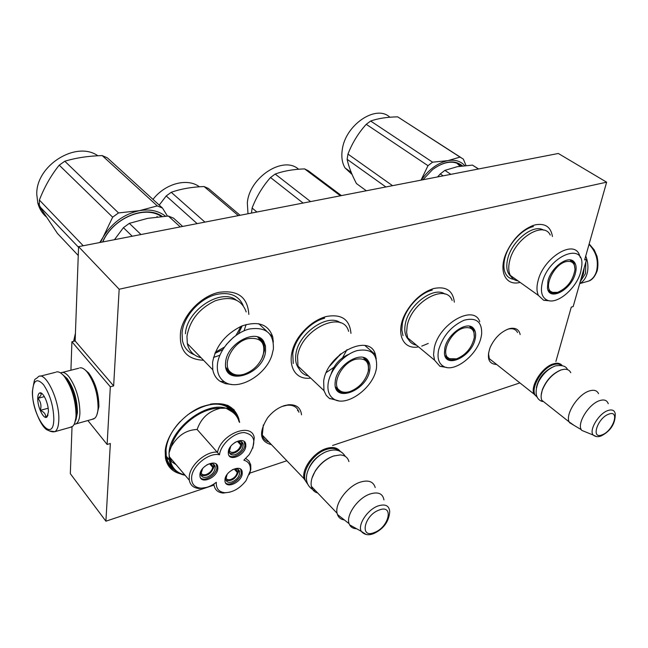 <?xml version="1.0" encoding="UTF-8"?>
<svg xmlns="http://www.w3.org/2000/svg" width="648" height="648" viewBox="0 0 648 648"><rect width="100%" height="100%" fill="white"/><g stroke="black" fill="none" stroke-linecap="round" stroke-linejoin="round"><path stroke-width="0.97" d="M213.848 485.133L105.908 521.195L110.346 443.515L107.123 444.471L110.322 386.791L113.643 385.9L119.167 289.235L606.633 182.185L584.634 259.913L586.57 259.403L573.18 306.561L571.277 307.128L555.895 361.487M519.899 382.895L332.594 445.468M286.845 460.744L249.901 473.089M239.161 420.56L238.804 418.681C233.717 403.963 221.057 400.108 200.815 407.114C182.55 414.793 166.496 434.589 165.2 451L165.434 457.901C167.071 466.228 171.947 471.517 180.071 473.753M271.471 444.682C259.775 441.612 258.447 432.71 267.486 417.96C272.322 411.828 277.992 407.697 284.504 405.583L288.579 404.749C296.363 404.352 300.672 407.705 301.514 414.801M496.676 364.492C488.681 364.022 486.502 358.352 490.123 347.498C494.529 338.045 500.807 331.817 508.939 328.795L510.584 328.398C515.865 327.669 519.056 329.711 520.158 334.53M203.537 360.264C186.162 359.405 178.548 349.62 180.687 330.909C184.137 313.802 201.431 296.257 218.554 292.402C237.597 289.656 247.69 296.986 248.832 314.393M310.676 378.076C289.356 381.081 283.694 353.039 302.778 332.035C309.533 324.421 317.042 319.343 325.296 316.791L326.3 316.516C341.504 313.737 349.726 319.367 350.957 333.396M418.527 346.866C401.59 350.309 394.591 330.504 406.944 310.74C414.153 299.376 422.966 292.005 433.399 288.627L434.03 288.457C446.164 286.108 452.936 290.677 454.345 302.162M428.239 343.448L421.767 346.129M520.117 282.382C505.383 286.465 497.875 270.67 506.736 251.918C513.167 238.837 521.883 230.056 532.875 225.561L535.418 224.807C545.179 223.05 550.857 226.946 552.444 236.504M606.633 182.185L558.325 153.479L78.578 246.653L75.152 340.97L113.643 385.9M119.167 289.235L78.578 246.653M110.322 386.791L71.912 341.747L75.152 340.97M70.924 370.235L71.912 341.747M107.123 444.471L87.877 420.536M105.908 521.195L70.324 473.68L72.025 426.805M268.985 442.082C265.478 441.069 263.242 438.777 262.278 435.213L263.323 425.031M282.099 406.442L287.234 405.219C293.382 404.798 297.27 407.09 298.898 412.096L298.947 412.266M494.116 362.459L489.272 358.725L488.487 353.233M507.141 329.435L509.223 328.892C513.159 328.285 515.897 329.443 517.452 332.384L517.525 332.546M241.032 326.333L235.994 335.381M224.346 347.134L215.306 352.293M233.677 410.427L234.114 409.755M233.312 409.965L233.717 409.342M537.362 397.337L534.001 394.073C529.934 386.24 542.141 367.027 553.27 363.876C557.329 362.629 560.293 363.196 562.172 365.594M537.006 396.641C528.29 392.299 540.594 368.267 553.538 364.67C556.851 363.617 559.443 363.868 561.33 365.399M544.733 402.57L542.554 400.845M541.169 395.329L542.352 389.675C546.361 380.084 552.469 373.556 560.674 370.081L561.233 369.903M546.28 403.793L541.793 400.245C540.748 397.621 540.926 394.235 542.352 390.088C546.475 380.214 552.768 373.483 561.225 369.903L564.311 369.255C567.437 369.068 569.592 370.219 570.767 372.705M574.136 425.42L569.098 421.88C565.267 414.113 577.943 394.47 589.097 391.028C593.819 389.489 596.962 390.363 598.541 393.652M586.262 432.224L581.734 430.377L581.288 429.689C576.923 423.168 588.821 404.052 599.424 400.699C604.098 399.16 607.046 400.172 608.253 403.745M307.703 484.202L304.05 478.726C301.393 469.152 313.664 452.328 326.106 448.562C332.651 446.561 337.341 447.485 340.184 451.34M307.217 483.035C298.995 476.013 311.575 453.819 326.398 449.469C331.8 447.76 335.98 448.205 338.92 450.797M316.418 491.646L311.923 486.948M312.004 478.094L315.252 470.966C319.982 463.782 325.936 458.841 333.113 456.16L334.271 455.803M317.714 492.998C314.321 492.075 312.198 489.872 311.364 486.365C310.514 481.942 311.785 476.912 315.195 471.274C320.063 463.871 326.195 458.784 333.59 456.022L340.127 454.937C344.841 455.212 347.774 457.431 348.924 461.587M344.396 519.963C340.872 519.453 338.548 517.614 337.414 514.455L337.09 513.248C334.635 503.682 347.36 486.381 359.94 482.25C368.242 479.658 373.329 481.407 375.208 487.515M356.603 528.736C353.265 528.647 350.924 527.342 349.564 524.823L349.086 523.665C345.757 515.282 357.753 498.126 369.846 494.076C378.043 491.508 382.749 493.452 383.948 499.892M585.849 261.946L585.509 273.521L580.244 281.678M585.727 256.073C588.117 262.189 588.554 268.11 587.031 273.829C585.638 278.462 583.208 281.678 579.733 283.484M74.642 423.249L76.739 414.242C76.488 399.84 72.754 387.48 65.521 377.168L61.536 373.613M70.073 427.388L72.714 426.287C74.682 424.408 75.792 420.779 76.035 415.409C75.767 400.229 71.831 387.204 64.217 376.334C61.309 372.843 58.693 371.385 56.352 371.968M32.53 391.522C31.517 416.3 53.452 445.613 53.825 419.102C53.428 405.769 49.977 394.268 43.456 384.612C36.985 377.808 33.34 380.117 32.53 391.522M37.746 398.285C37.365 406.985 43.845 420.244 46.956 416.98L48.389 412.071C48.786 403.963 43.035 391.303 39.755 392.931C38.499 393.441 37.835 395.223 37.746 398.285M41.999 393.611L40.694 392.971L41.124 393.741C41.431 394.899 40.362 396.43 37.924 398.318C40.808 401.776 41.626 405.786 40.362 410.346C44.177 412.047 45.919 414.331 45.603 417.19L48.025 414.979M40.362 410.346L48.163 408.24M37.924 398.318L44.38 396.617M580.956 279.183L583.435 273.91L584.269 267.494M84.953 369.765L88.655 372.965C95.394 382.296 98.812 393.53 98.909 406.661L96.876 414.874M79.704 367.878C81.932 367.44 84.386 368.785 87.075 371.928C94.3 381.947 97.97 394 98.083 408.094C97.808 412.946 96.755 416.283 94.932 418.114L92.21 419.313M63.059 375.022L67.141 378.505C73.799 387.982 77.234 399.346 77.452 412.582L75.913 420.163M60.548 372.9L60.637 372.851C62.994 371.644 65.732 372.892 68.858 376.61C76.01 386.751 79.696 398.925 79.915 413.116C79.623 418.843 78.327 422.423 76.019 423.865L74.139 424.359M580.365 257.637L579.085 254.097C572.662 239.452 543.097 258.455 538.002 280.981C536.504 286.87 536.641 291.689 538.415 295.431L510.332 275.408C508.486 271.658 508.259 266.871 509.636 261.055C514.293 238.804 543.51 220.425 550.249 235.054M510.332 275.408C511.993 278.559 514.569 280.398 518.06 280.916M478.613 168.958L472.433 165.11L457.221 166.698L444.901 170.375L450.878 174.344M472.433 165.11L478.451 168.99M444.901 170.375L440.284 173.931L443.151 175.851M440.284 173.931L437.562 176.936M571.139 260.107L572.735 262.067L572.071 260.431M570.75 260.018L572.686 261.193L574.007 262.918L574.995 269.098M552.533 292.386L549.026 291.641M548.589 291.195C550.938 293.633 554.299 293.909 558.681 292.005M547.965 280.892L547.463 288.206C549.31 301.709 571.39 289.753 575.359 273.375C576.777 267.98 576.234 264.019 573.731 261.5C567.818 255.085 551.075 267.592 547.965 280.892M580.738 271.893L581.839 265.356C584.115 241.348 548.451 256.171 542.352 282.439C540.181 291.835 541.906 297.78 547.52 300.291C557.483 304.641 576.542 288.247 580.738 271.893M543.55 230.137C533.531 223.366 511.483 241.024 507.627 259.159C505.845 267.138 506.939 272.897 510.916 276.429M538.415 295.431L543.656 300.291L549.634 300.81M456.751 163.061L459.999 166.228M513.791 279.353C510.065 278.826 507.311 276.89 505.545 273.545C503.618 269.625 503.358 264.635 504.776 258.576C507.951 244.49 521.834 228.995 533.434 226.557M366.331 190.771L356.432 183.546C351.653 174.377 348.551 166.293 347.126 159.311L347.96 154.086L392.55 185.676M347.96 154.086C352.253 142.989 358.344 133.059 366.242 124.311L370.648 121.022C377.986 118.43 386.994 117.037 397.661 116.851L460.914 157.545M421.022 180.144L427.996 165.686L432.572 162.178L447.914 160.631L460.031 157.108L463.336 159.1L466.025 165.507M421.16 180.12C428.992 169.322 437.918 162.826 447.914 160.631M447.971 160.615C455.066 159.44 460.655 161.109 464.729 165.629M461.684 165.985C454.491 160.234 445.33 161.028 434.192 168.375M460.096 166.212L457.763 163.458M462.494 165.88C454.629 159.594 444.682 160.809 432.653 169.533L422.869 179.788M347.126 159.311L385.884 186.972M366.242 124.311L427.996 165.686M370.648 121.022L432.572 162.178M397.661 116.851L460.031 157.108M352.107 174.514L345.003 167.889C342.128 162.964 341.221 156.929 342.266 149.785C345.214 124.91 376.221 104.036 389.861 117.231M351.759 173.696L345.821 168.48M566.044 261.638C571.941 260.504 574.922 263.129 574.987 269.511C573.091 280.471 567.308 288.085 557.62 292.353L552.517 292.378C542.246 289.688 553.262 264.319 566.044 261.638M570.005 259.905L572.662 262.675M548.224 290.547L551.634 291.964M572.783 262.156L572.986 262.983M551.318 292.337L552.064 292.256M479.747 321.683C473.842 303.782 438.55 323.976 434.209 348.349L433.561 354.748L434.557 360.183L407.705 337.892L406.612 332.481L407.147 326.138C411.035 302.049 445.905 282.617 452.15 300.469M407.705 337.892C409.358 341.901 412.282 344.323 416.462 345.157M470.723 326.543L473.826 330.172L474.312 337.381M470.165 326.365L472.522 328.074L473.826 330.172M449.987 358.887L446.099 357.712M445.5 357.008C448.068 360.142 451.956 360.685 457.18 358.644M444.828 348.081L444.431 353.281C445.273 369.303 471.647 356.781 475.13 339.058C476.167 334.49 475.64 330.958 473.558 328.455C467.459 320.225 447.485 333.736 444.828 348.081M481.075 337.284L481.65 334.198C482.161 321.821 476.337 317.156 464.179 320.193C451.397 325.968 442.876 335.883 438.615 349.936C437.019 358.182 438.761 363.714 443.831 366.533C454.766 372.794 477.398 354.853 481.075 337.284M444.965 294.095C433.933 285.817 408.451 304.844 405.308 324.016C404.044 330.82 405.105 335.988 408.483 339.528M434.557 360.183L439.919 366.298L446.885 367.505M402.991 335.648L401.833 330.01L402.368 323.401C404.911 309.266 419.378 293.147 432.208 290.118M251.489 213.071L252.104 208.016L256.924 212.018M252.104 208.016C256.535 196.547 262.675 186.373 270.524 177.512L275.181 174.061C283.435 170.999 293.244 169.282 304.609 168.893L308.391 170.813L341.431 195.607M270.524 177.512L303.07 203.051M275.181 174.061L310.578 201.593M304.609 168.893L340.419 195.801M247.99 213.751L247.334 202.937C249.221 177.317 283.354 155.269 298.598 169.241M463.741 327.993C471.226 326.503 474.749 329.686 474.287 337.535C471.922 347.741 466.017 354.845 456.589 358.846L449.534 358.684C439.603 354.877 450.441 331.16 463.741 327.993M469.444 326.203L472.238 329.427M445.184 356.343L448.943 358.352M471.857 327.07L472.627 329.249M472.651 329.338L472.781 330.051M448.943 358.773L449.672 358.749M376.245 358.887L375.419 354.65C370.105 332.327 327.013 353.678 323.668 381.097L323.968 390.623L297.991 366.112L297.545 356.667C300.413 329.557 342.938 309.161 348.624 331.371M297.991 366.112C299.668 371.442 303.159 374.747 308.489 376.01M326.292 372.535L333.866 367.327M342.606 357.664L347.02 349.604M364.832 358.036L368.388 362.904L368.623 369.87L368.048 372.179M363.974 357.688L367.027 360.199L368.388 362.904M341.52 391.603L336.903 389.829M336.029 388.638C339.098 393.004 344.039 393.871 350.851 391.238M335.3 380.724L335.04 383.746C334.425 403.348 366.817 390.517 369.684 370.478C370.405 366.46 369.87 363.18 368.072 360.653C361.568 350.058 337.333 364.703 335.3 380.724M376.423 368.469C377.849 354.091 371.426 348.13 357.161 350.592C344.129 354.173 330.35 369.522 328.236 382.83C327.127 390.509 329.022 395.936 333.914 399.103C346.154 407.471 372.681 388.557 376.253 369.311L376.423 368.469M340.475 322.85C327.783 312.781 298.072 333.469 295.869 354.326C295.051 360.28 296.087 365.067 298.987 368.688M329.856 365.966L340.856 353.808M323.968 390.623L326.211 395.353L329.273 398.318L338.45 400.764M340.143 354.383L330.367 365.205M293.252 363.496L292.758 353.67C294.605 338.864 310.076 321.667 324.64 318.209M159.23 205.1L166.204 195.955L171.242 192.294C180.743 188.924 191.687 187.005 204.079 186.527L208.445 188.487L240.092 215.282M166.204 195.955L197.154 223.625M171.242 192.294L204.938 222.11M204.079 186.527L238.359 215.622M152.977 199.398C165.224 183.433 187.499 177.674 199.414 186.794M355.614 359.267C365.326 357.542 369.522 361.657 368.186 371.62C365.213 381.291 359.081 387.95 349.79 391.595C346.105 392.688 343.011 392.518 340.484 391.084C330.269 386.103 341.245 362.75 355.614 359.267M363.277 357.477L366.647 361.616M335.753 387.958L340.208 390.906M366.339 358.919L367.254 361.908M367.286 362.135L367.351 362.645M331.112 373.969C334.052 364.67 339.989 358.101 348.924 354.254M340.783 391.489L341.302 391.505M273.351 342.095L272.719 336.806C268.329 324.194 257.985 320.614 241.688 326.057C225.342 334.149 215.638 346.275 212.576 362.451L212.803 369.814L187.304 343.529L186.964 336.247C189.767 320.315 199.203 308.497 215.274 300.777C231.344 295.674 241.655 299.392 246.208 311.931M187.304 343.529C189.062 351.143 193.655 355.882 201.091 357.745M213.532 357.421L219.85 355.242M244.053 330.812L246.135 324.51M182.663 226.444L173.591 218.182L168.358 216.035L147.663 218.36L129.349 223.349L140.981 234.536M168.358 216.035L180.257 226.905M129.349 223.349L123.42 227.667L132.216 236.237M123.42 227.667L114.453 239.687M157.035 216.383L157.237 216.934M259.775 337.851L264.246 344.793L264.457 350.641L261.784 358.765M258.333 337.195L262.683 341.018L264.246 344.793M233.92 374.261L227.853 371.571M226.46 369.441C230.882 376.326 238.124 377.363 248.184 372.56M225.65 362.102L225.609 362.532C222.677 387.31 263.453 375.2 265.567 351.297L265.486 345.983L263.76 341.52C256.446 327.815 226.873 343.497 225.65 362.102M273.367 349.183C273.983 333.283 265.939 326.568 249.245 329.03C234.082 332.772 218.903 349.596 217.436 364.33C216.74 372.236 219.04 378.043 224.346 381.761C237.638 391.53 265.639 375.589 271.909 355.242L273.367 349.183M214.861 353.395L222.758 349.572M238.415 333.761L242.125 325.871M212.803 369.814C213.799 374.868 216.246 378.699 220.118 381.316L225.399 383.673L231.587 384.434M185.441 333.744C186.494 310.408 220.676 287.971 236.083 299.951M160.769 216.165L161.182 216.537M194.27 354.723C187.936 352.269 183.992 347.555 182.428 340.589L182.064 333.031C183.141 316.67 200.135 297.869 217.031 294.322C230.032 291.9 238.739 295.618 243.162 305.475M239.096 332.602L238.367 333.793M222.782 349.523L221.632 350.244M78.254 255.498L57.453 233.442L39.285 206.08L39.382 200.054L83.236 245.754M39.382 200.054C44.445 186.964 51.062 175.333 59.227 165.159L64.808 161.231C75.929 157.853 88.395 155.966 102.198 155.585L107.325 157.82L162.494 208.073L167.459 216.084M99.76 242.538L103.178 237.03L100.456 242.409M103.178 237.03L112.655 217.185L118.527 212.933L139.409 210.665L157.278 205.91L162.494 208.073M103.218 236.949C112.128 222.726 124.197 213.962 139.409 210.665M139.49 210.649C149.891 208.94 158.574 210.794 165.532 216.197M161.336 216.521C144.82 204.776 112.72 218.255 102.773 241.955M162.267 216.44C145.614 204.29 112.825 217.85 102.595 241.988M39.285 206.08L78.554 247.309M59.227 165.159L112.655 217.185M64.808 161.231L118.527 212.933M102.198 155.585L157.278 205.91M45.943 216.61C41.966 212.989 39.253 208.462 37.795 203.018L36.774 194.376C35.859 165.394 76.294 140.373 97.872 155.771M44.323 214.115L38.426 203.683M248.071 338.637C260.974 337.073 265.939 342.849 262.966 355.954C259.224 365.108 252.785 371.239 243.648 374.35C239.007 375.597 235.094 375.224 231.903 373.232C220.393 366.881 231.798 342.152 248.071 338.637M257.661 336.968L262.286 342.687M226.225 368.777L232.041 373.321M261.97 339.398L263.169 343.764M226.209 344.647L233.531 337.26M226.047 368.177L226.598 368.526M176.094 464.689L171.574 461.66L169.379 456.808L169.007 453.017L171.137 446.934C176.272 426.967 201.82 407.082 220.28 408.305L225.966 408.183L230.874 411.075C235.046 413.513 237.8 417.11 239.128 421.872M252.809 448.173L254.275 437.862C252.104 421.945 221.365 433.512 217.526 452.134C206.21 450.951 189.953 464.997 189.24 476.685L189.313 480.2C190.31 485.247 193.549 488.017 199.049 488.511L206.469 487.434M250.298 470.756C250.873 465.118 248.727 461.595 243.859 460.177L249.124 454.718C256.649 442.236 255.077 434.865 244.393 432.589C234.228 432.248 220.701 444.269 219.494 454.791C209.231 452.126 192.302 465.669 191.63 477.203C191.306 483.764 194.311 487.401 200.645 488.114C205.772 488.292 210.989 486.348 216.302 482.29C215.987 488.535 218.805 491.994 224.751 492.683C232.656 492.593 239.744 488.592 246.021 480.654L250.298 470.756M249.359 474.49L250.825 469.314L250.719 464.851L249.002 461.028L245.762 458.484M220.28 408.305C208.737 411.116 201.026 418.179 197.138 429.494C186.114 429.875 177.447 435.691 171.137 446.934M172.133 467.127C169.023 464.349 167.062 460.704 166.261 456.184L166.026 449.518C167.062 439.87 171.793 430.531 180.225 421.484M170.051 459.051C171.469 467.605 176.377 472.87 184.761 474.863M202.646 468.561L200.815 474.336C201.552 477.114 203.715 478.013 207.32 477.033C212.576 474.668 215.201 471.234 215.193 466.714C214.464 464 212.317 463.109 208.761 464.049L206.736 464.948M200.597 477.949C204.865 482.063 216.473 474.717 216.926 467.67L216.238 464.098M199.932 474.498L199.973 476.231C200.912 484.655 217.234 477.649 217.809 468.666L217.769 466.787C216.829 458.476 200.459 465.458 199.932 474.498M227.059 474.514L225.788 479.496C226.517 482.088 228.574 482.914 231.968 481.958C237.152 479.569 239.72 476.15 239.671 471.712C238.95 469.176 236.909 468.366 233.555 469.282L232.235 469.824M225.593 482.946C229.716 486.786 240.813 479.593 241.348 472.789L240.7 469.241M224.969 479.52L225.002 481.391C226.022 489.37 241.558 482.412 242.239 473.761L242.19 471.752C241.178 463.879 225.593 470.821 224.969 479.52M230.745 446.318L229.141 451.972C229.894 454.629 231.976 455.504 235.386 454.588C240.675 452.207 243.275 448.716 243.194 444.115C242.441 441.523 240.384 440.656 237.014 441.531L234.868 442.495M229.019 455.56C233.264 459.448 244.345 452.264 244.904 445.314L244.158 441.499M228.307 451.859L228.355 453.867C229.457 462.04 245.098 455.155 245.803 446.286L245.746 444.131C244.644 436.072 228.955 442.94 228.307 451.859M197.138 429.494L219.494 454.791M213.905 484.007L214.067 485.384C215.055 490.034 218.076 492.593 223.147 493.063L229.959 492.132M233.345 411.828C222.791 400.634 207.538 401.663 187.588 414.914M234.762 413.108C230.105 405.543 222.037 402.538 210.576 404.077M166.771 443.256L165.572 449.655C164.997 458.055 167.508 464.349 173.113 468.561M71.725 347.093L71.555 352.156M75.241 338.377L73.929 341.261M234.349 469.063L237.265 472.303L237.225 471.039L235.305 468.909M235.386 468.901L237.225 471.039M226.014 480.257C231.628 481.529 235.751 478.791 238.391 472.052L237.249 472.433C236.48 475.673 234.357 478.022 230.882 479.471C228.161 480.241 226.468 479.609 225.812 477.576M237.265 472.303L238.407 471.922L238.01 469.379M234.236 469.087L237.249 472.433M209.758 463.79L212.746 467.176L212.714 466.001L210.649 463.668M210.689 463.668L212.714 466.001M201.066 475.219C206.923 476.677 211.208 473.907 213.921 466.925L212.738 467.305C211.985 470.626 209.814 473.024 206.218 474.498C203.294 475.3 201.512 474.579 200.88 472.343M212.746 467.176L213.929 466.787L213.5 464.219M209.644 463.814L212.738 467.305M237.573 441.377L240.756 444.812L240.716 443.459L238.61 441.199M238.658 441.191L240.716 443.459M228.339 451.64C230.534 456.613 241.348 450.951 241.898 444.577L240.74 444.949C239.954 448.278 237.8 450.66 234.276 452.085C231.514 452.83 229.805 452.134 229.149 450.012M240.756 444.812L241.915 444.447L241.445 441.677M237.46 441.41L240.74 444.949M297.473 410.678L298.274 410.435M536.39 387.731C538.302 378.594 543.534 371.798 552.088 367.351M581.734 430.377L593.179 435.043C595.512 436.882 598.226 437.157 601.328 435.877C610.813 430.88 615.454 423.509 615.244 413.748C614.515 410.241 612.052 409.18 607.848 410.565C598.736 413.513 588.716 430.312 593.179 435.043L596.338 436.55M608.731 414.169C597.383 418.009 590.571 439.814 602.146 434.824C613.243 431.001 620.249 409.479 608.731 414.169M309.12 467.767C312.247 461.295 317.018 456.403 323.449 453.098M349.564 524.823L361.268 531.328C364.33 534.908 368.493 535.653 373.758 533.571C383.592 528.922 388.905 521.664 389.707 511.782C389.278 505.618 385.406 503.674 378.076 505.942C367.562 509.539 357.413 524.912 361.268 531.328L366.12 534.47M372.381 533.417L374.447 532.478M379.088 510.065C363.998 515.346 359.292 539.023 374.423 532.486C389.116 527.261 394.203 503.901 379.088 510.065M589.032 244.385C596.273 251.967 598.776 260.901 596.541 271.196C595.034 276.097 592.385 279.393 588.595 281.094L585.824 281.88M49.685 430.952L54.878 431.681C57.251 430.159 58.563 426.327 58.798 420.179C59.867 400.91 45.66 371.029 38.394 376.65C33.923 381.486 35.235 374.755 32.4 391.335C31.89 406.369 41.569 428.587 47.976 430.24C50.625 431.641 52.925 432.119 54.878 431.681L71.928 426.87M239.639 422.407L239.541 421.986C237.792 414.874 233.264 410.273 225.966 408.183C205.675 401.476 170.578 428.433 169.063 452.425L169.233 459.683C170.424 466.098 173.769 470.667 179.285 473.388M236.002 414.501C234.284 410.419 231.441 407.333 227.472 405.235M166.001 460.38C167.662 464.608 170.456 467.799 174.385 469.954M172.068 459.959L170.319 459.683M168.982 459.392L166.86 458.752M287.234 405.219L288.579 404.749M509.223 328.892L510.584 328.398M322.963 317.941L325.296 316.791M430.847 289.802L433.399 288.627M530.299 226.832L532.875 225.561M489.2 358.571L534.001 394.073M542.352 389.675L542.352 390.088M541.793 400.245L569.098 421.88M581.288 429.689L569.446 422.618M262.238 435.035L304.05 478.726M311.364 486.365L337.09 513.248M349.086 523.665L337.414 514.455M579.693 283.605L588.595 281.094C592.118 280.025 594.977 276.591 597.181 270.807M589.162 243.931L594.192 249.861L596.97 256.195C598.112 261.095 598.217 265.842 597.286 270.451M55.501 372.317L40.265 376.18M47.968 415.036L46.956 416.98M41.124 393.749L39.755 392.931M74.423 423.776L75.176 424.221M78.692 368.258L62.451 372.389M94.009 418.81L76.019 423.865M345.295 456.403C341.504 450.344 335.688 448.594 327.856 451.146C312.676 455.738 297.635 479.828 312.62 489.451M313.972 490.082L315.349 490.528M555.093 366.031C548.265 368.744 542.74 374.026 538.504 381.875C534.511 391.416 535.353 399.371 542.522 401.541M555.571 365.877C562.213 364.913 566.19 366.161 567.51 369.635M574.007 262.918L572.735 262.067M572.686 261.193L573.731 261.5M547.52 300.291L543.656 300.291M345.003 167.889L351.208 172.376M547.957 289.948L552.517 292.378M472.522 328.074L473.558 328.455M443.831 366.533L439.919 366.298M444.893 355.55L449.534 358.684M367.027 360.199L368.072 360.653M333.914 399.103L329.881 398.706M375.419 354.65L364.929 345.538M339.69 355.574L339.714 355.023M335.421 386.905L340.484 391.084M262.683 341.018L263.76 341.52M242.206 325.839L238.456 333.736M224.346 381.761L220.118 381.316M272.719 336.806L270.24 334.473M266.458 330.934L258.746 323.7M37.795 203.018L39.22 204.517M225.836 367.303C228.234 370.778 230.259 372.754 231.903 373.232M189.313 480.2L169.379 456.808M200.645 488.114L199.049 488.511M166.261 456.184L169.233 459.683C171.08 468.326 176.377 473.518 185.117 475.276M215.193 466.714L213.856 465.207M217.769 466.787L216.886 465.791M239.671 471.712L238.326 470.229M242.19 471.752L241.307 470.772M243.194 444.115L241.826 442.649M245.746 444.131L244.847 443.159M224.751 492.683L223.147 493.063M214.067 485.384L213.233 484.429M165.896 460.007C167.565 464.381 170.383 467.694 174.353 469.93M225.804 405.899L228.93 409.196M166.852 458.719L168.934 459.327M170.286 459.618L171.995 459.869M73.621 341.342L75.427 333.234"/></g></svg>
